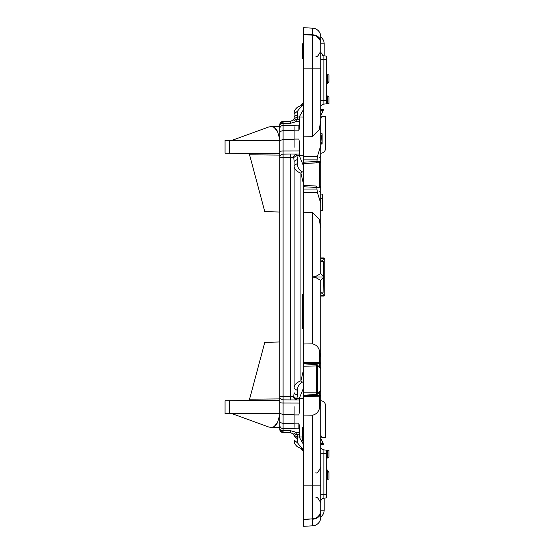 <?xml version="1.0" encoding="UTF-8"?>
<svg xmlns="http://www.w3.org/2000/svg" width="554" height="554" viewBox="0 0 554 554"><rect width="100%" height="100%" fill="white"/><g stroke="black" fill="none" stroke-linecap="round" stroke-linejoin="round"><path stroke-width="0.83" d="M303.661 109.263L299.555 116.361L299.555 127.032L298.876 130.841L294.091 130.841L294.091 147.309M294.091 139.068L298.876 139.068L299.555 143.216L299.555 156.242L303.661 166.318M303.661 444.737L299.555 437.639L299.555 426.968L298.876 423.159L298.876 428.748M303.661 387.682L299.555 397.758L299.555 410.784L298.876 414.932L294.091 414.932L294.091 427.314M294.091 126.686L294.091 130.841M294.091 406.691L294.091 414.932M316.583 394.406L317.428 394.192L320.745 390.729L320.745 368.652L317.691 365.889L303.661 366.222L303.661 363.812L316.583 364.664L316.583 394.406L303.661 395.258L303.661 526.3L312.65 525.829L303.661 526.3M303.661 366.222L303.661 395.009M303.661 189.066L303.661 185.389L316.182 186.04L316.923 187.391L316.923 189.066L303.661 189.066L303.661 363.812M316.182 186.04L303.661 185.632M316.923 187.446L303.661 186.753L303.661 162.183L303.661 163.548L319.45 162.717L320.745 161.346L320.745 120.474L319.256 129.761L312.65 136.284L303.661 136.173L303.661 162.183L316.923 161.484L317.4 156.553L320.745 145.557L320.745 144.075L322.116 144.075L320.745 144.075M303.661 163.305L316.182 162.89L316.923 161.484M320.745 39.417L320.745 36.703A8.545 8.545 0 0 0 312.65 28.171A8.545 8.545 0 0 1 320.745 36.703A8.545 8.545 0 0 0 312.65 28.171L303.661 27.7L303.661 34.68L312.65 35.151L303.661 34.68L303.661 136.173M322.144 55.185L324.166 55.185L324.166 43.863A8.545 8.545 0 0 0 320.745 37.028L320.745 36.703A8.545 8.545 0 0 0 312.65 28.171L303.661 27.7M316.182 162.89L319.45 162.717L319.45 186.213L320.745 187.577A1.364 1.364 0 0 0 320.351 186.615L320.745 187.605L316.923 187.391M316.923 189.066L317.4 192.377L320.745 203.38L320.745 187.577M303.661 212.764L312.65 212.646L319.256 219.169L320.745 228.463L320.745 203.38M303.661 343.986L312.65 343.868C316.389 344.886 318.661 347.247 319.45 350.952L320.745 356.824L320.745 361.651A1.364 0.623 180 0 1 319.45 362.274L319.45 350.952M303.661 415.084L312.65 415.195C316.389 414.184 318.661 411.823 319.45 408.111L320.745 402.246L320.745 517.298A8.545 8.545 0 0 1 312.65 525.829A8.545 8.545 0 0 0 320.745 517.298L320.745 516.972A8.545 8.545 0 0 0 324.166 510.137L324.166 498.815L322.144 498.815M312.65 415.195L312.65 518.849L303.661 519.32L312.65 518.849A8.545 8.545 0 0 0 320.745 510.317A8.545 8.545 0 0 1 312.65 518.849A8.545 8.545 0 0 0 320.745 510.317M303.211 103.944L302.837 104.477M303.661 105.253L301.611 106.043L303.661 105.253M303.634 448.74L301.611 447.957L300.926 448.401L302.719 449.398M294.091 440.035L294.091 440.028C293.918 443.879 296.196 446.669 300.926 448.401L303.661 451.745L303.447 450.568M299.555 434.267L297.2 434.294L297.263 437.016L293.966 435.209L294.091 436.116L297.505 438.872L297.263 437.016L302.29 436.954M297.505 438.872L297.505 442.847L301.611 447.957M299.555 432.328L296.3 432.328L293.516 434.218L293.966 435.209L297.2 434.294L296.3 432.328L290.732 430.756L290.732 432.702L283.094 432.57L283.094 428.574A3.421 3.393 180 0 1 279.735 425.188L279.735 429.149A3.421 3.421 0 0 0 280.352 431.109L281.598 432.196A3.421 3.421 0 0 0 283.094 432.57L279.735 429.149A3.421 3.421 0 0 0 283.094 432.57M299.555 399.967L283.094 399.856L283.094 396.595L279.735 396.595L279.735 400.279L229.536 400.715L229.536 413.713L225.049 413.713L225.049 400.757L229.536 400.715M303.661 398.693L296.889 398.568L296.826 399.919L293.779 396.505L294.091 392.668A3.421 2.001 0 0 0 297.505 394.67L296.889 398.568A3.421 1.994 -160.9 0 1 293.779 396.505L293.094 396.477L295.462 399.898M301.611 382.641L300.926 380.847C296.196 382.565 293.918 385.141 294.091 388.569L297.505 390.494C297.408 387.011 298.772 384.393 301.611 382.641L303.661 381.353M303.661 184.87L300.926 173.153L300.926 380.847L303.661 369.151M303.661 172.647L301.611 171.359L300.926 173.153C296.196 171.435 293.918 168.859 294.091 165.431L294.091 388.569M296.826 154.081L299.555 154.033L295.462 154.102L293.094 157.523L293.779 157.495A3.421 3.109 -91 0 1 296.826 154.081L296.889 155.432L293.779 157.495L294.091 161.332L297.505 159.33L296.889 155.432L303.661 155.307M297.505 159.33L297.505 163.506C297.408 166.989 298.772 169.607 301.611 171.359M295.462 154.102L290.732 154.033L290.732 396.692L293.094 396.477M279.735 153.721L225.049 153.243L225.049 140.287L279.735 140.287L279.735 157.405L283.094 157.405L283.094 154.144L290.732 154.033M290.732 123.244L296.3 121.672L293.516 119.782L290.732 121.298L283.094 121.43A3.421 3.421 0 0 0 279.735 124.851L283.094 121.43L283.094 123.341L290.732 123.244L290.732 121.298M296.542 107.982A8.545 8.545 0 0 0 294.091 113.972L297.505 111.153L301.611 106.043L300.926 105.599C296.196 107.331 293.918 110.121 294.091 113.972L294.091 117.884A3.421 2.756 0 0 1 297.505 115.128L297.263 116.984L293.966 118.791L297.2 119.706L297.263 116.984L303.661 117.067M297.733 106.97L300.926 105.599L303.661 102.255L303.502 103.273M326.216 458.684L326.216 460.734L326.216 458.684L326.216 460.734L326.216 458.684L326.216 460.734L326.216 458.684L328.951 457.105L328.951 450.347L327.352 450.208L327.352 458.033M326.216 473.317L326.216 471.274M326.216 95.316L326.216 93.266L326.216 95.316L326.216 93.266L326.216 95.316L326.216 93.266L326.216 95.316L327.352 95.967L327.352 103.792L328.951 103.653L328.951 96.895L327.352 95.967M326.216 80.683L326.216 82.726M303.661 299.215L302.29 299.215L302.29 294.091L303.661 294.091M303.661 328.266L302.29 328.266L303.661 328.266L302.29 328.266L302.29 299.215M303.661 323.141L302.29 323.141L303.661 323.141M303.661 313.744L302.29 313.744M303.661 308.613L302.29 308.613M303.661 58.281L302.29 58.281L302.29 43.842L303.661 43.842M303.661 57.948L302.29 57.948M303.661 57.083L302.29 57.083M303.661 55.698L302.29 55.698M303.661 53.925L302.29 53.925M303.661 52.769L302.29 52.769M303.661 51.82L302.29 51.82M303.661 51.093L302.29 51.093M303.661 50.559L302.29 50.559M303.661 49.493L302.29 49.493M303.661 47.803L302.29 47.803M303.661 46.266L302.29 46.266M303.661 45.103L302.29 45.103M303.661 44.375L302.29 44.375M303.661 44.119L302.29 44.119M303.661 58.655L302.29 58.655L302.29 58.281M303.661 58.302L302.29 58.302M303.661 434.038L302.29 434.038L302.29 441.053L303.661 441.053M303.661 427.363L302.29 427.363L302.29 434.038M316.306 36.19A8.545 8.545 0 0 1 319.637 39.473L316.306 36.19A8.545 8.545 0 0 1 319.637 39.473A8.545 8.545 180 0 0 316.306 36.19A8.545 8.545 0 0 1 319.637 39.473A8.545 8.545 0 0 0 316.306 36.19A8.545 8.545 0 0 1 319.637 39.473M303.661 68.855L312.65 68.855L312.65 35.151A8.545 8.545 0 0 1 320.745 43.683A8.545 8.545 180 0 0 312.65 35.151L312.65 28.171A8.545 8.545 0 0 1 320.745 36.703L320.745 120.474M320.745 188.582L320.745 161.346A1.364 1.364 0 0 1 320.351 162.315A1.364 1.364 0 0 0 320.745 161.352L320.745 161.332M320.745 228.463L320.745 273.586L316.029 276.287L316.071 277L324.166 277L320.745 280.421L320.745 356.824M312.65 212.646L312.65 277L316.029 276.287M323.619 277.547L323.051 292.893L320.745 292.72L320.745 280.421L316.029 277.713L316.071 277L312.65 277L316.029 277.713M320.745 368.652L320.745 361.651M317.691 365.889A1.364 1.08 -47.9 0 0 317.428 364.878L317.428 364.878A1.364 1.08 -47.9 0 0 316.583 364.664M316.486 364.484L320.406 367.565L320.745 368.341M316.486 394.58L317.428 394.192L317.38 392.848L303.661 392.848M320.745 402.246L320.745 390.729M295.379 109.457L297.138 107.428M279.735 126.617L279.735 124.906L279.735 126.617L271.1 126.617L273.524 127.115M279.735 427.383L279.735 429.149L279.735 427.383L271.1 427.383L273.524 426.885M300.926 448.401L297.581 446.919M295.386 444.55L294.943 443.761M294.638 443.048L294.098 440.402M290.732 432.702L293.516 434.218A3.421 3.421 0 0 0 292.644 433.332A3.421 3.421 0 0 1 293.516 434.218L294.001 435.34M297.505 442.847L294.091 440.028A8.545 8.545 0 0 0 297.533 446.884M299.555 150.972L283.094 151.007L283.094 154.144A3.421 3.262 180 0 0 279.735 157.405L279.735 425.188M290.732 399.967L290.732 396.692L283.094 396.595L283.094 157.405L293.094 157.523M297.505 163.506L294.091 165.431L294.091 161.332L294.091 165.431M279.735 157.405L279.735 142.059A3.421 2.341 0 0 1 283.094 139.719L294.091 139.587M279.735 128.812A3.421 3.393 0 0 1 283.094 125.426L283.094 123.341A3.421 1.51 180 0 0 279.735 124.851L279.735 142.059M294.036 118.48L293.966 118.791A3.421 3.421 0 0 0 294.091 117.884A3.421 3.421 0 0 1 293.966 118.791L293.516 119.782A3.421 3.421 0 0 1 292.263 120.904A3.421 3.421 0 0 0 293.516 119.782M326.216 497.963L323.868 498.164L326.216 497.963L323.868 498.164L326.216 497.963L323.868 498.164L323.868 494.764L323.868 498.164L326.216 497.963L326.216 450.111L323.868 449.903A3.421 3.421 0 0 1 320.745 446.503M320.745 107.497A3.421 3.421 0 0 1 323.868 104.097L323.868 55.836L326.216 56.037L326.216 59.444L320.745 59.236M327.352 103.792L323.868 104.097L326.216 103.889L326.216 59.444M315.891 56.252C316.618 57.63 318.238 55.926 320.745 51.134L320.745 68.855L312.65 68.855L312.65 136.284M323.619 276.453L323.287 261.301L320.745 261.28L320.745 273.579L324.166 277M323.868 55.836L320.745 52.429L323.868 55.836L326.216 56.037M326.216 100.482L320.745 100.69M320.745 453.31L323.868 453.31L320.745 453.31M326.216 494.556L320.745 494.764L320.745 490.373M323.855 498.164L323.868 498.164A3.421 3.421 0 0 0 320.745 501.571M327.352 450.208L323.868 449.903L326.216 450.111L323.868 449.903L323.868 494.764M323.855 449.903L322.885 449.668M320.745 438.235L323.619 444.391L323.287 443.685L320.745 443.906M323.051 261.107L320.745 260.969M320.745 115.765L323.619 109.609L323.287 110.315L320.745 110.094M320.745 198.394L322.386 198.394L322.386 210.555L320.745 210.555M320.745 198.228L322.386 198.394M322.386 198.228L322.386 194.08L320.745 194.08L322.386 194.08M320.745 235.983L320.745 210.776L322.386 210.555M320.745 198.311L322.386 198.311M320.745 114.297L320.745 133.722L322.116 133.722L322.116 143.853M320.745 133.722L322.116 133.749M320.745 133.452L322.116 133.722M320.745 133.749L320.745 143.237L322.116 143.237M320.745 143.237L320.745 143.853M320.745 142.26L322.116 142.26M320.745 141.021L322.116 141.021M320.745 140.03L322.116 140.03M320.745 139.158L322.116 139.158M320.745 138.417L322.116 138.417M320.745 137.78L322.116 137.78M320.745 137.337L322.116 137.337M320.745 136.291L322.116 136.291M320.745 135.716L322.116 135.716M320.745 135.017L322.116 135.017M294.091 117.884L294.091 113.972L294.091 117.884M280.352 122.891L281.598 121.804M291.965 432.958A3.421 3.421 0 0 1 292.36 433.145A3.421 3.421 0 0 0 291.965 432.958M279.735 429.094L279.735 429.149A3.421 1.51 180 0 0 283.094 430.659L290.732 430.756M326.777 469.37L328.951 472.479L328.951 479.127L326.216 479.369M326.216 74.631L327.352 74.735L327.352 83.813L326.216 84.921L326.777 84.63M327.352 83.813L328.951 81.521L328.951 74.873L327.352 74.735M326.216 450.111L323.868 449.903L326.216 450.111M326.216 103.889L323.868 104.097L326.216 103.889M287.935 121.347L283.094 121.43M328.951 81.521L328.951 74.873M320.745 430.458L320.745 439.703M320.745 120.481L320.745 123.542M232.195 413.713L268.593 426.961C272.942 428.027 275.934 426.483 277.568 422.314L279.735 414.738M320.745 400.757L321.001 400.771C323.737 401.131 325.246 402.723 325.53 405.549L325.53 437.639L321.895 437.639L320.745 435.174M277.568 422.314L274.14 426.601M279.735 400.279L279.735 413.713L229.536 413.713M279.735 341.97L264.798 342.358L249.362 399.967M279.735 155.085L249.57 154.822L249.203 153.458L264.798 211.642L279.735 212.03M322.317 260.955L324.055 257.942L324.845 259.473L324.845 294.527L324.055 296.058L322.317 293.045M324.845 259.473L324.845 294.527M320.745 249.66L320.745 260.761M232.195 140.287L268.593 127.039C272.942 125.973 275.934 127.517 277.568 131.686L279.735 139.262M277.568 131.686L274.14 127.399M320.745 118.826L321.895 116.361L325.53 116.361L325.53 148.451C325.246 151.277 323.737 152.869 321.001 153.229L320.745 153.243M298.876 125.252L298.876 130.841M294.091 423.159L298.876 423.159M320.745 41.737A8.545 6.946 0 0 0 312.65 34.805L303.661 34.424M317.4 156.553L303.661 156.228M316.923 159.871L303.661 159.871M317.4 192.377L303.661 192.702M312.65 277L312.65 343.868M303.661 362.648L319.45 362.274L319.45 366.706M303.661 363.666L320.745 363.666M303.661 395.404L320.745 395.404M319.45 392.364L319.45 396.796L303.661 396.415M319.45 408.111L319.45 396.796A1.364 0.623 180 0 1 320.745 397.412M320.745 485.145L303.661 485.145M303.661 519.576L312.65 518.849M320.745 512.263A8.545 6.946 0 0 1 312.65 519.195L312.65 525.829M299.555 428.865L283.094 428.574L283.094 423.277L294.091 423.415M279.735 402.564A3.421 0.422 0 0 0 283.094 402.993L283.094 414.281L294.091 414.413M279.735 411.941A3.421 2.341 0 0 0 283.094 414.281L283.094 423.277A3.421 2.493 0 0 1 279.735 420.784M279.735 396.595A3.421 3.262 180 0 0 283.094 399.856L283.094 402.993L299.555 403.028M297.505 390.494L297.505 394.67M299.555 125.135L283.094 125.426L283.094 151.007A3.421 0.422 180 0 0 279.735 151.436M279.735 133.216A3.421 2.493 0 0 1 283.094 130.723L294.091 130.585M299.555 121.672L296.3 121.672L297.2 119.706L299.555 119.733M297.505 111.153L297.505 115.128M312.65 35.151A8.545 8.545 0 0 1 320.745 43.683M316.923 161.546L320.745 161.346M317.38 366.222L317.38 392.848M320.745 390.418L317.691 393.174M320.745 510.137L324.166 510.137M324.166 43.863L320.745 43.863M323.051 443.172L320.745 443.034M323.051 292.893L320.745 293.031M323.051 110.828L320.745 110.966M327.352 470.187L327.352 479.265M326.216 453.518L323.868 453.31M249.57 399.178L279.735 398.915M229.536 140.287L229.536 153.285M320.745 258.441L323.494 258.441M320.745 295.559L323.494 295.559M319.45 157.488L320.745 156.124M319.45 191.449L320.745 192.813M315.891 497.748C316.618 496.37 318.238 498.074 320.745 502.866M315.891 472.541C316.618 473.919 318.238 472.209 320.745 467.417M323.619 444.391L320.745 444.64M323.155 292.969L320.745 293.184M323.155 261.031L320.745 260.816M323.619 109.609L320.745 109.36M320.745 257.942L324.055 257.942M320.745 296.058L324.055 296.058"/></g></svg>
